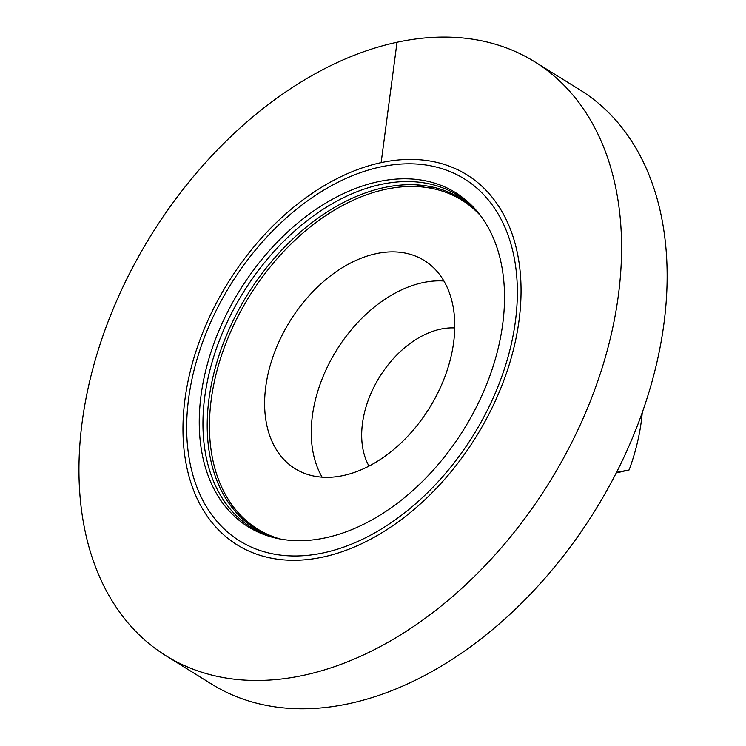 <?xml version="1.0" encoding="UTF-8"?>
<svg xmlns="http://www.w3.org/2000/svg" width="746" height="746" viewBox="0 0 746 746"><rect width="100%" height="100%" fill="white"/><g stroke="black" fill="none" stroke-linecap="round" stroke-linejoin="round"><path stroke-width="1.12" d="M374.436 254.06A122.493 82.125 -58.2 0 0 274.127 353.473A122.493 82.125 -58.2 0 0 295.062 468.647A122.493 82.125 -58.2 0 0 429.463 407.922A122.493 82.125 -58.2 0 0 424.334 260.54A122.493 82.125 -58.2 0 0 374.436 254.06M480.918 216.154A193.578 129.776 -58.2 0 0 385.579 189.335A193.578 129.776 -58.2 0 0 219.296 362.463A193.578 129.776 -58.2 0 0 280.356 539.041M642.241 412.734A179.254 120.181 121.8 0 1 629.13 469.933L616.55 472.367M629.13 469.933L616.243 472.955M322.104 477.142A122.493 82.125 121.8 0 1 329.042 363.582A122.493 82.125 121.8 0 1 421.08 283.032A122.493 82.125 121.8 0 1 443.935 281.009M368.981 466.064A86.639 58.085 121.8 0 1 376.916 381.458A86.639 58.085 121.8 0 1 447.096 328.128A86.639 58.085 121.8 0 1 454.78 327.942M231.605 504.464A217.795 146.011 -58.2 0 0 232.883 508.632A217.795 146.011 -58.2 0 1 231.605 504.464M432.624 187.069A217.795 146.011 -58.2 0 0 428.316 187.778A217.795 146.011 -58.2 0 1 432.624 187.069M381.141 162.637A217.795 146.011 -58.2 0 0 200.525 338.32A217.795 146.011 -58.2 0 0 237.107 544.832A217.795 146.011 -58.2 0 0 476.06 436.867A217.795 146.011 -58.2 0 0 466.94 174.816A217.795 146.011 -58.2 0 0 381.141 162.637A217.795 146.011 -58.2 0 0 200.525 338.32A217.795 146.011 -58.2 0 0 237.107 544.832A217.795 146.011 -58.2 0 0 476.06 436.867A217.795 146.011 -58.2 0 0 466.94 174.816A217.795 146.011 -58.2 0 0 381.141 162.637L397.012 42.261A349.557 234.347 -58.2 0 0 107.126 324.23A349.557 234.347 -58.2 0 0 165.836 655.678A349.557 234.347 -58.2 0 0 549.354 482.401A349.557 234.347 -58.2 0 0 534.733 61.806A349.557 234.347 -58.2 0 0 397.012 42.261M478.074 212.535A194.454 130.373 -58.2 0 0 384.143 187.572A194.454 130.373 -58.2 0 0 217.655 359.665A194.454 130.373 -58.2 0 0 275.843 538.09M378.175 181.698A196.646 131.837 -58.2 0 0 207.975 361.959A196.646 131.837 -58.2 0 0 277.661 538.509A196.646 131.837 -58.2 0 0 463.872 429.304A196.646 131.837 -58.2 0 0 479.258 213.971A196.646 131.837 -58.2 0 0 378.175 181.698M165.836 655.678L211.407 683.979A349.557 234.347 -58.2 0 0 594.926 510.702A349.557 234.347 -58.2 0 0 580.295 90.117L534.733 61.806M423.765 185.53L423.504 187.125M420.026 186.789L416.977 184.896M479.258 213.971L477.254 211.603A195.564 131.109 -58.2 0 0 380.898 184.458A195.564 131.109 -58.2 0 0 212.89 359.404A195.564 131.109 -58.2 0 0 274.649 537.773L277.661 538.509M380.525 166.945A213.048 142.831 -58.2 0 0 196.702 486.616A213.048 142.831 -58.2 0 0 478.904 425.947A213.048 142.831 -58.2 0 0 380.525 166.945"/></g></svg>
